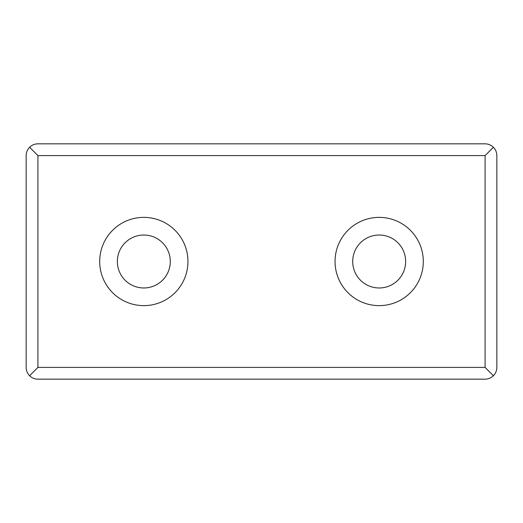 <?xml version="1.0" encoding="UTF-8"?>
<svg xmlns="http://www.w3.org/2000/svg" width="523" height="523" viewBox="0 0 523 523"><rect width="100%" height="100%" fill="white"/><g stroke="black" fill="none" stroke-linecap="round" stroke-linejoin="round"><path stroke-width="0.78" d="M143.825 235.023A26.477 26.477 0 0 1 166.752 274.738A26.477 26.477 0 0 1 120.898 274.738A26.477 26.477 0 0 1 143.825 235.023M143.825 217.372A44.128 44.128 0 0 1 182.043 283.564A44.128 44.128 0 0 1 105.607 283.564A44.128 44.128 0 0 1 143.825 217.372M379.175 217.372A44.128 44.128 0 0 1 417.393 283.564A44.128 44.128 0 0 1 340.957 283.564A44.128 44.128 0 0 1 379.175 217.372M26.15 155.593C26.202 152.363 27.353 149.591 29.595 147.27C31.916 145.028 34.688 143.877 37.918 143.825L485.083 143.825C488.312 143.877 491.084 145.028 493.405 147.27C495.647 149.591 496.798 152.363 496.85 155.593L496.85 367.408C496.798 370.637 495.647 373.409 493.405 375.73L485.083 367.408L37.918 367.408L29.595 375.73C27.353 373.409 26.202 370.637 26.15 367.408L26.15 155.593M493.405 147.27L485.083 155.593L37.918 155.593L29.595 147.27M493.405 375.73C491.084 377.972 488.312 379.123 485.083 379.175L37.918 379.175C34.688 379.123 31.916 377.972 29.595 375.73M379.175 235.023A26.477 26.477 0 0 1 402.102 274.738A26.477 26.477 0 0 1 356.248 274.738A26.477 26.477 0 0 1 379.175 235.023M37.918 155.593L37.918 367.408M485.083 155.593L485.083 367.408"/></g></svg>
